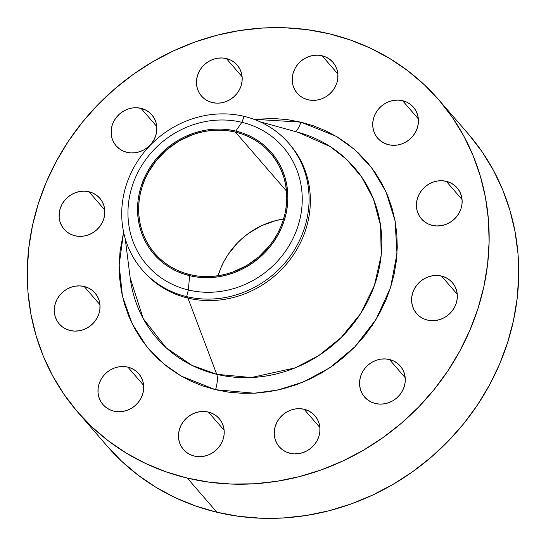 <?xml version="1.0" encoding="UTF-8"?>
<svg xmlns="http://www.w3.org/2000/svg" width="546" height="546" viewBox="0 0 546 546"><rect width="100%" height="100%" fill="white"/><g stroke="black" fill="none" stroke-linecap="round" stroke-linejoin="round"><path stroke-width="0.82" d="M294.744 131.381A13.514 4.348 103.5 0 0 300.907 122.14L336.254 136.357L354.579 149.543L371.771 167.888L385.995 191.803L395.079 220.898L396.997 253.672L390.554 287.571L375.976 319.533L354.893 346.806L329.852 367.731L303.46 381.934L277.825 390.042L254.279 393.209L215.513 389.701A13.514 4.348 103.5 0 0 216.755 374.317L251.303 377.539L295.065 367.908L318.652 355.651L341.223 337.489L360.551 313.677L374.392 285.524L381.197 255.303L380.596 225.696L373.464 199.017L361.466 176.733L346.498 159.336L330.228 146.594L298.266 132.35L294.301 131.327M141.025 108.326A23.642 21.813 139.1 0 1 151.877 114.858A23.642 21.813 139.1 0 1 152.825 141.667A23.642 21.813 139.1 0 1 126.979 152.341L131.361 152.935L135.845 152.662L140.261 151.529L144.431 149.584L148.205 146.894L151.426 143.571L153.986 139.735L155.774 135.544L156.729 131.149L156.804 126.727L156.006 122.441L154.361 118.455L151.938 114.933L148.826 111.998L145.14 109.766L141.025 108.326L136.643 107.739L132.159 108.012L127.744 109.145L123.573 111.091L119.799 113.78L116.578 117.103L114.018 120.939L112.23 125.13L111.282 129.525L111.2 133.947L111.998 138.234L113.643 142.219L116.066 145.741L119.185 148.676L122.864 150.908L126.979 152.341A23.642 21.813 139.1 0 1 116.127 145.816A23.642 21.813 139.1 0 1 115.179 119.008A23.642 21.813 139.1 0 1 141.025 108.326L156.791 126.529L141.025 108.326M88.984 191.762A23.642 21.813 139.1 0 1 99.836 198.287A23.642 21.813 139.1 0 1 100.785 225.095A23.642 21.813 139.1 0 1 74.938 235.776L79.32 236.37L83.804 236.09L88.22 234.957L92.39 233.012L96.164 230.323L99.386 227L101.945 223.171L103.733 218.973L104.689 214.578L104.764 210.155L103.965 205.869L102.32 201.89L99.898 198.362L96.785 195.427L93.1 193.195L88.984 191.762L84.603 191.168L80.119 191.441L75.703 192.574L71.533 194.526L67.759 197.208L64.537 200.532L61.978 204.368L60.19 208.558L59.241 212.954L59.159 217.376L59.958 221.662L61.602 225.648L64.025 229.17L67.144 232.105L70.823 234.336L74.938 235.776A23.642 21.813 139.1 0 1 64.087 229.245A23.642 21.813 139.1 0 1 63.138 202.436A23.642 21.813 139.1 0 1 88.984 191.762L104.75 209.964L88.984 191.762M84.173 286.486A23.642 21.813 139.1 0 1 95.018 293.018A23.642 21.813 139.1 0 1 95.973 319.82A23.642 21.813 139.1 0 1 70.12 330.501L74.509 331.094L78.986 330.815L83.401 329.682L87.572 327.736L91.346 325.047L94.574 321.724L97.127 317.895L98.915 313.697L99.87 309.309L99.945 304.88L99.154 300.593L97.509 296.615L95.079 293.086L91.967 290.151L88.281 287.926L84.173 286.486L79.784 285.892L75.3 286.165L70.891 287.298L66.714 289.25L62.947 291.933L59.719 295.256L57.166 299.092L55.371 303.283L54.423 307.678L54.341 312.1L55.139 316.387L56.784 320.372L59.214 323.901L62.326 326.829L66.011 329.061L70.12 330.501A23.642 21.813 139.1 0 1 59.275 323.969A23.642 21.813 139.1 0 1 58.32 297.16A23.642 21.813 139.1 0 1 84.173 286.486L99.932 304.688L84.173 286.486M127.873 367.124A23.642 21.813 139.1 0 1 138.718 373.655A23.642 21.813 139.1 0 1 139.674 400.457A23.642 21.813 139.1 0 1 113.821 411.138L118.202 411.732L122.686 411.459L127.102 410.319L131.272 408.374L135.046 405.685L138.274 402.361L140.827 398.532L142.615 394.335L143.571 389.946L143.646 385.517L142.854 381.231L141.209 377.252L138.78 373.723L135.667 370.789L131.982 368.564L127.873 367.124L123.485 366.53L119.001 366.803L114.592 367.943L110.415 369.888L106.647 372.577L103.419 375.901L100.86 379.729L99.072 383.927L98.123 388.315L98.041 392.745L98.84 397.031L100.484 401.01L102.914 404.538L106.026 407.473L109.712 409.698L113.821 411.138A23.642 21.813 139.1 0 1 102.976 404.606A23.642 21.813 139.1 0 1 102.02 377.805A23.642 21.813 139.1 0 1 127.873 367.124L143.632 385.326L127.873 367.124M208.374 412.066A23.642 21.813 139.1 0 1 219.226 418.598A23.642 21.813 139.1 0 1 220.175 445.406A23.642 21.813 139.1 0 1 194.328 456.081L198.71 456.674L203.194 456.401L207.61 455.268L211.78 453.317L215.554 450.634L218.782 447.31L221.335 443.475L223.123 439.284L224.078 434.889L224.153 430.466L223.355 426.18L221.717 422.195L219.287 418.673L216.175 415.738L212.49 413.506L208.374 412.066L203.992 411.472L199.508 411.752L195.099 412.885L190.923 414.83L187.155 417.519L183.927 420.843L181.368 424.679L179.579 428.869L178.631 433.265L178.549 437.687L179.347 441.973L180.992 445.952L183.415 449.481L186.534 452.416L190.22 454.647L194.328 456.081A23.642 21.813 139.1 0 1 183.476 449.556A23.642 21.813 139.1 0 1 182.528 422.747A23.642 21.813 139.1 0 1 208.374 412.066L224.14 430.268L208.374 412.066M304.115 409.275A23.642 21.813 139.1 0 1 314.967 415.806A23.642 21.813 139.1 0 1 315.916 442.615A23.642 21.813 139.1 0 1 290.069 453.289L294.451 453.883L298.935 453.61L303.351 452.477L307.521 450.525L311.295 447.843L314.523 444.519L317.076 440.683L318.864 436.493L319.82 432.098L319.895 427.675L319.096 423.389L317.458 419.403L315.028 415.881L311.916 412.947L308.231 410.715L304.115 409.275L299.734 408.681L295.25 408.961L290.841 410.094L286.664 412.039L282.896 414.728L279.668 418.052L277.109 421.881L275.32 426.078L274.372 430.473L274.29 434.896L275.088 439.182L276.733 443.161L279.156 446.689L282.275 449.624L285.961 451.856L290.069 453.289A23.642 21.813 139.1 0 1 279.224 446.764A23.642 21.813 139.1 0 1 278.269 419.956A23.642 21.813 139.1 0 1 304.115 409.275L319.881 427.477L304.115 409.275M389.441 359.5A23.642 21.813 139.1 0 1 400.293 366.025A23.642 21.813 139.1 0 1 401.242 392.833A23.642 21.813 139.1 0 1 375.395 403.514L379.777 404.108L384.261 403.828L388.67 402.695L392.847 400.75L396.614 398.061L399.843 394.738L402.402 390.902L404.19 386.711L405.139 382.316L405.221 377.893L404.422 373.607L402.777 369.622L400.355 366.1L397.235 363.165L393.55 360.933L389.441 359.5L385.06 358.906L380.576 359.179L376.16 360.312L371.99 362.257L368.216 364.946L364.987 368.27L362.435 372.106L360.647 376.296L359.691 380.692L359.616 385.114L360.415 389.4L362.053 393.386L364.482 396.908L367.595 399.843L371.28 402.074L375.395 403.514A23.642 21.813 139.1 0 1 364.544 396.983A23.642 21.813 139.1 0 1 363.595 370.174A23.642 21.813 139.1 0 1 389.441 359.5L405.2 377.695L389.441 359.5M441.482 276.064A23.642 21.813 139.1 0 1 452.334 282.596A23.642 21.813 139.1 0 1 453.282 309.405A23.642 21.813 139.1 0 1 427.436 320.079L431.818 320.673L436.302 320.4L440.711 319.267L444.888 317.315L448.662 314.632L451.883 311.309L454.443 307.473L456.231 303.283L457.179 298.887L457.261 294.465L456.463 290.179L454.818 286.193L452.395 282.671L449.276 279.736L445.597 277.505L441.482 276.064L437.1 275.471L432.616 275.75L428.2 276.883L424.03 278.829L420.256 281.518L417.028 284.841L414.475 288.67L412.687 292.868L411.732 297.263L411.657 301.685L412.455 305.972L414.1 309.951L416.523 313.479L419.635 316.414L423.321 318.646L427.436 320.079A23.642 21.813 139.1 0 1 416.584 313.554A23.642 21.813 139.1 0 1 415.636 286.746A23.642 21.813 139.1 0 1 441.482 276.064L457.241 294.267L441.482 276.064M446.3 181.34A23.642 21.813 139.1 0 1 457.145 187.872A23.642 21.813 139.1 0 1 458.101 214.68A23.642 21.813 139.1 0 1 432.248 225.355L436.629 225.948L441.113 225.675L445.529 224.542L449.699 222.591L453.473 219.908L456.702 216.585L459.254 212.749L461.042 208.558L461.998 204.163L462.073 199.74L461.281 195.454L459.636 191.469L457.207 187.94L454.095 185.012L450.409 182.78L446.3 181.34L441.912 180.746L437.428 181.026L433.019 182.159L428.842 184.104L425.075 186.793L421.846 190.117L419.287 193.946L417.499 198.143L416.55 202.532L416.468 206.961L417.267 211.247L418.912 215.226L421.341 218.755L424.454 221.69L428.139 223.915L432.248 225.355A23.642 21.813 139.1 0 1 421.403 218.823A23.642 21.813 139.1 0 1 420.447 192.021A23.642 21.813 139.1 0 1 446.3 181.34L462.059 199.543L446.3 181.34M402.6 100.703A23.642 21.813 139.1 0 1 413.445 107.234A23.642 21.813 139.1 0 1 414.4 134.036A23.642 21.813 139.1 0 1 388.547 144.717L392.929 145.311L397.413 145.038L401.829 143.898L405.999 141.953L409.773 139.264L413.001 135.94L415.554 132.112L417.342 127.914L418.297 123.526L418.373 119.096L417.581 114.81L415.936 110.831L413.506 107.303L410.394 104.368L406.709 102.143L402.6 100.703L398.211 100.109L393.727 100.382L389.318 101.522L385.142 103.467L381.374 106.156L378.146 109.48L375.593 113.309L373.798 117.506L372.85 121.894L372.768 126.324L373.566 130.61L375.211 134.589L377.641 138.118L380.753 141.052L384.439 143.277L388.547 144.717A23.642 21.813 139.1 0 1 377.702 138.186A23.642 21.813 139.1 0 1 376.747 111.384A23.642 21.813 139.1 0 1 402.6 100.703L418.359 118.905L402.6 100.703M226.351 58.552A23.642 21.813 139.1 0 1 237.196 65.076A23.642 21.813 139.1 0 1 238.152 91.885A23.642 21.813 139.1 0 1 212.298 102.566L216.687 103.16L221.171 102.88L225.58 101.747L229.757 99.802L233.524 97.113L236.752 93.789L239.312 89.96L241.1 85.763L242.049 81.368L242.131 76.945L241.332 72.659L239.687 68.68L237.257 65.151L234.145 62.217L230.46 59.985L226.351 58.552L221.969 57.958L217.485 58.231L213.07 59.364L208.9 61.316L205.125 63.998L201.897 67.322L199.345 71.157L197.556 75.348L196.601 79.743L196.526 84.166L197.318 88.452L198.962 92.438L201.392 95.959L204.504 98.894L208.19 101.126L212.298 102.566A23.642 21.813 139.1 0 1 201.454 96.035A23.642 21.813 139.1 0 1 200.498 69.226A23.642 21.813 139.1 0 1 226.351 58.552L242.11 76.754L226.351 58.552M322.092 55.76A23.642 21.813 139.1 0 1 332.937 62.285A23.642 21.813 139.1 0 1 333.893 89.094A23.642 21.813 139.1 0 1 308.046 99.775L312.428 100.368L316.912 100.089L321.321 98.956L325.498 97.011L329.265 94.321L332.494 90.998L335.053 87.169L336.841 82.972L337.79 78.576L337.872 74.154L337.073 69.868L335.428 65.889L333.005 62.36L329.886 59.425L326.201 57.194L322.092 55.76L317.711 55.166L313.227 55.439L308.811 56.572L304.641 58.524L300.866 61.207L297.638 64.53L295.086 68.366L293.298 72.557L292.342 76.952L292.267 81.374L293.059 85.661L294.704 89.646L297.133 93.168L300.245 96.103L303.931 98.335L308.046 99.775A23.642 21.813 139.1 0 1 297.195 93.243A23.642 21.813 139.1 0 1 296.246 66.435A23.642 21.813 139.1 0 1 322.092 55.76L337.851 73.963L322.092 55.76M188.35 289.981L189.626 275.675A77.689 71.669 139.1 0 1 141.168 186.261A77.689 71.669 139.1 0 1 235.776 131.06L241.858 122.304A90.07 83.094 -40.9 0 0 132.159 186.302A90.07 83.094 -40.9 0 0 188.35 289.981A90.07 83.094 139.1 0 1 132.159 186.302A90.07 83.094 139.1 0 1 241.858 122.304L244.164 116.359A96.826 89.326 -40.9 0 0 126.242 185.162A96.826 89.326 -40.9 0 0 186.643 296.615L188.35 289.981L186.643 296.615A96.826 89.326 139.1 0 1 142.206 269.874A96.826 89.326 139.1 0 1 138.315 160.094A96.826 89.326 139.1 0 1 244.164 116.359A96.826 89.326 139.1 0 1 288.602 143.107A96.826 89.326 139.1 0 1 292.492 252.88A96.826 89.326 139.1 0 1 186.643 296.615L187.92 298.096L186.643 296.615A96.826 89.326 -40.9 0 0 304.566 227.812A96.826 89.326 -40.9 0 0 244.164 116.359L241.858 122.304A90.07 83.094 139.1 0 1 298.041 225.976A90.07 83.094 139.1 0 1 188.35 289.981A90.07 83.094 -40.9 0 0 298.041 225.976A90.07 83.094 -40.9 0 0 241.858 122.304L235.776 131.06A77.689 71.669 139.1 0 1 284.241 220.475A77.689 71.669 139.1 0 1 189.626 275.675L188.35 289.981M142.206 269.874L143.489 271.348A96.826 89.326 -40.9 0 0 187.92 298.096A96.826 89.326 139.1 0 1 142.854 270.611M294.983 131.347A13.514 4.348 -76.5 0 0 300.907 122.14L287.728 119.683L274.263 118.537L253.897 119.287L300.907 122.14L313.67 125.887L325.901 130.89L337.483 137.094L348.3 144.437L358.251 152.86L367.24 162.271L375.17 172.591L381.982 183.709L387.599 195.523L391.973 207.917L395.058 220.775L396.819 233.968L397.249 247.379L396.341 260.865L394.103 274.31L390.554 287.571L385.735 300.532L379.682 313.063L372.468 325.047L364.141 336.356L354.804 346.901L344.533 356.565L333.429 365.26L321.601 372.898L309.166 379.415L296.239 384.739L282.944 388.827L269.41 391.632L255.774 393.127L242.158 393.304L228.692 392.158L215.513 389.701L181.238 376.112L163.418 363.65L146.54 346.376L132.234 323.867L122.468 296.362L119.158 265.056L123.601 232.118L120.079 250.976L119.171 264.462L119.601 277.873L121.362 291.066L124.447 303.924L128.822 316.318L134.439 328.132L141.25 339.25L149.181 349.57L158.169 358.981L168.12 367.403L178.938 374.747L190.52 380.951L202.75 385.954L215.513 389.701A13.514 4.348 -76.5 0 0 216.755 374.317L192.001 365.39L166.1 347.741L143.257 318.652L130.18 277.907A130.528 120.413 -40.9 0 0 216.755 374.317L187.92 298.096L216.755 374.317A130.528 120.413 -40.9 0 0 375.061 283.579A130.528 120.413 -40.9 0 0 298.266 132.35L260.06 121.813M77.771 412.169L107.35 446.328A238.684 220.195 -40.9 0 0 216.885 512.25L187.305 478.091A238.684 220.195 139.1 0 1 77.771 412.169A238.684 220.195 139.1 0 1 68.175 141.557A238.684 220.195 139.1 0 1 329.115 33.75L329.115 33.75A238.684 220.195 139.1 0 1 438.65 99.672A238.684 220.195 139.1 0 1 448.246 370.284A238.684 220.195 139.1 0 1 187.305 478.091L216.885 512.25L238.773 516.332L261.131 518.236L283.743 517.942L306.395 515.458L328.869 510.797L350.948 504.013L372.413 495.167L393.072 484.35L412.708 471.655L431.149 457.22L448.205 441.168L463.718 423.669L477.538 404.879L489.523 384.978L499.576 364.168L507.582 342.649L513.472 320.618L517.192 298.293L518.7 275.894L517.983 253.624L515.055 231.709L509.93 210.36L502.675 189.769L493.345 170.154L482.036 151.686L468.857 134.555M235.442 132.105A76.563 70.632 139.1 0 1 270.577 153.249A76.563 70.632 139.1 0 1 273.655 240.049A76.563 70.632 139.1 0 1 189.96 274.631A76.563 70.632 139.1 0 1 154.825 253.487A76.563 70.632 139.1 0 1 151.747 166.687A76.563 70.632 139.1 0 1 235.442 132.105L286.486 191.045L235.442 132.105L228.426 130.794L221.253 130.187L213.998 130.282L206.736 131.081L199.529 132.576L192.445 134.746L178.931 141.052L166.721 149.754L156.272 160.517L147.993 172.925L144.772 179.6L142.206 186.507L140.315 193.571L139.121 200.73L138.636 207.917L138.868 215.063L139.803 222.092L141.448 228.938L143.775 235.544L146.772 241.837L150.396 247.761L154.627 253.255L159.412 258.265L164.715 262.756L170.475 266.666L176.645 269.97L183.156 272.631L189.96 274.631L196.976 275.942L204.149 276.549L211.404 276.453L218.666 275.662L225.88 274.167L232.958 271.99L246.471 265.684L258.688 256.982L269.13 246.219L273.566 240.192L277.409 233.811L280.63 227.136L283.203 220.229L285.094 213.165L286.281 206.006L286.766 198.819L286.541 191.673L285.599 184.644L283.954 177.798L281.627 171.191L278.631 164.899L275.007 158.982L270.782 153.481L265.991 148.471L260.695 143.98L254.927 140.069L248.764 136.766L242.247 134.104L235.442 132.105M283.579 219.007A76.563 70.632 -40.9 0 0 218.052 275.757L221 267.629L224.222 260.954L228.064 254.572L237.476 242.929L242.943 237.783L248.86 233.149L261.787 225.607L275.75 220.598L283.579 219.007M107.323 446.3L121.649 461.233L138.172 475.218L156.136 487.421L175.368 497.727L195.686 506.026L216.885 512.25A238.684 220.195 -40.9 0 0 477.825 404.443A238.684 220.195 -40.9 0 0 468.229 133.831L438.65 99.672M329.115 33.75L350.314 39.974L370.632 48.273L389.864 58.579L407.828 70.782L424.351 84.767L439.271 100.396L452.457 117.526L463.766 135.995L473.095 155.61L480.35 176.201L485.476 197.55L488.404 219.465L489.12 241.735L487.612 264.134L483.892 286.459L478.003 308.49L469.997 330.009L459.944 350.819L447.952 370.72L434.138 389.51L418.625 407.009L401.569 423.061L383.128 437.503L363.493 450.191L342.833 461.008L321.369 469.853L299.29 476.638L276.815 481.299L254.163 483.783L231.545 484.077L209.193 482.173L187.305 478.091L166.107 471.867L145.789 463.568L126.556 453.262L108.593 441.066L92.069 427.074L77.143 411.445L63.964 394.314L52.655 375.846L43.325 356.231L36.07 335.64L30.945 314.291L28.017 292.376L27.3 270.106L28.808 247.707L32.528 225.382L38.418 203.351L46.424 181.832L56.477 161.022L68.462 141.121L82.282 122.331L97.795 104.832L114.851 88.78L133.292 74.345L152.928 61.65L173.587 50.833L195.052 41.987L217.131 35.203L239.605 30.542L262.257 28.058L284.869 27.764L307.227 29.668L329.115 33.75M289.237 143.844A96.826 89.326 139.1 0 1 294.062 253.924A96.826 89.326 139.1 0 1 187.92 298.096A96.826 89.326 -40.9 0 0 293.775 254.361A96.826 89.326 -40.9 0 0 289.878 144.581L288.602 143.107M235.776 131.06L242.677 133.081L249.29 135.783L255.548 139.141L261.397 143.107L266.776 147.659L271.635 152.75L275.921 158.326L279.607 164.332L282.637 170.721L285.005 177.423L286.67 184.371L287.626 191.503L287.858 198.751L287.367 206.04L286.159 213.309L284.241 220.475L281.634 227.484L278.364 234.254L274.461 240.731L269.963 246.847L264.912 252.545L259.364 257.767L253.358 262.469L246.969 266.598L240.247 270.12L233.258 273L226.071 275.204L218.755 276.72L211.384 277.532L204.027 277.627L196.751 277.006L189.626 275.675L182.726 273.655L176.112 270.952L169.854 267.601L164.005 263.629L158.627 259.077L153.774 253.986L149.481 248.41L145.802 242.404L142.765 236.015L140.404 229.313L138.732 222.365L137.783 215.233L137.544 207.985L138.036 200.696L139.25 193.427L141.168 186.261L143.775 179.252L147.045 172.481L150.949 166.004L155.439 159.889L160.49 154.19L166.045 148.969L172.045 144.267L178.44 140.138L185.162 136.616L192.144 133.736L199.331 131.531L206.647 130.016L214.018 129.204L221.383 129.109L228.658 129.73L235.776 131.06M130.18 277.907L125.218 238.582"/></g></svg>
